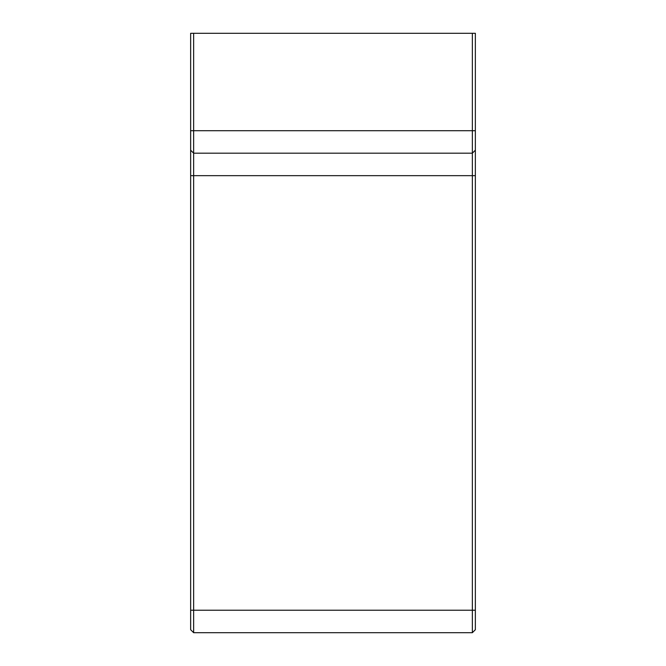 <?xml version="1.0" encoding="UTF-8"?>
<svg xmlns="http://www.w3.org/2000/svg" width="666" height="666" viewBox="0 0 666 666"><rect width="100%" height="100%" fill="white"/><g stroke="black" fill="none" stroke-linecap="round" stroke-linejoin="round"><path stroke-width="1" d="M472.361 632.7L475.358 629.703L475.358 33.3L472.361 33.3L472.361 632.7L193.639 632.7L190.643 629.703L190.643 150.183L193.639 153.18L193.639 33.3L190.643 33.3L190.643 150.183M193.639 632.7L193.639 153.18L472.361 153.18L475.358 150.183L472.361 153.18M193.639 33.3L472.361 33.3M475.358 610.222L190.643 610.222M475.358 175.657L190.643 175.657M475.358 130.703L190.643 130.703"/></g></svg>
